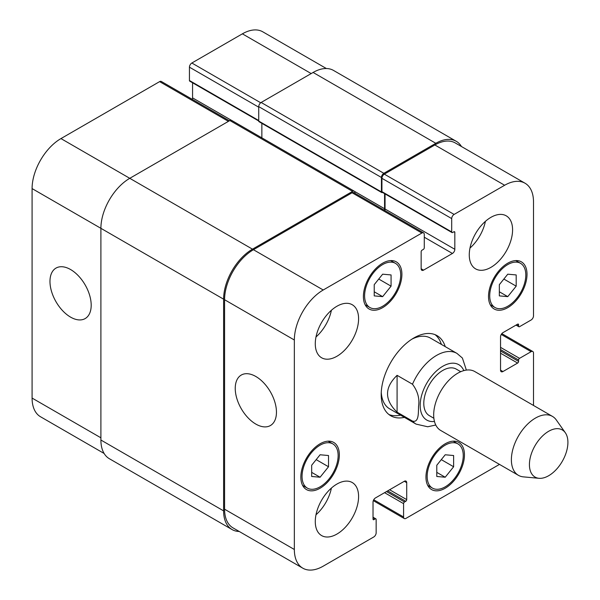 <?xml version="1.0" encoding="UTF-8"?>
<svg xmlns="http://www.w3.org/2000/svg" width="600" height="600" viewBox="0 0 600 600"><rect width="100%" height="100%" fill="white"/><g stroke="black" fill="none" stroke-linecap="round" stroke-linejoin="round"><path stroke-width="0.9" d="M397.088 375.337L412.485 384.225C417.69 391.192 419.722 398.513 418.567 406.17C418.283 412.29 419.138 423.007 412.485 421.088L397.088 412.192L397.088 375.337C384.36 387.623 384.36 399.908 397.088 412.192M466.365 370.095L462.397 358.035L456.96 353.4A40.83 23.572 120 0 0 412.485 384.225M441.382 344.407A46.275 26.715 120 0 0 435.06 334.657M388.942 414.533A46.275 26.715 120 0 0 400.553 415.132M456.96 353.4L430.493 338.123A40.83 23.572 120 0 0 411.945 339.135M381.263 392.272A40.83 23.572 120 0 0 389.662 408.847L416.13 424.125L427.71 426.772L435.772 425.018M404.4 417.353A46.275 26.715 -60 0 1 390.787 415.785A46.275 26.715 -60 0 1 390.787 362.347A46.275 26.715 -60 0 1 437.062 335.632A46.275 26.715 -60 0 1 445.23 346.635M460.755 371.707L456.24 369.097A26.88 15.518 120 0 0 429.36 384.615A26.88 15.518 120 0 0 429.36 415.658L433.875 418.268M565.32 432.743L556.268 419.918A34.027 19.643 120 0 0 552.457 416.4L474.757 371.535A34.027 19.643 120 0 0 440.73 391.185A34.027 19.643 120 0 0 440.737 430.478L518.43 475.335A34.027 19.643 120 0 0 523.388 476.873L539.018 478.305A27.225 15.72 120 0 0 558.278 467.205A27.225 15.72 120 0 0 567.915 442.388A27.225 15.72 120 0 0 565.32 432.743A27.225 15.72 120 0 0 535.058 445.643A27.225 15.72 120 0 0 539.018 478.305M552.457 416.4A34.027 19.643 120 0 0 518.43 436.043A34.027 19.643 120 0 0 518.43 475.335M255.847 424.095A29.145 16.83 60 0 1 236.805 398.408A29.145 16.83 60 0 1 241.275 375.053A29.145 16.83 60 0 1 270.42 391.882A29.145 16.83 60 0 1 270.42 425.535A29.145 16.83 60 0 1 255.847 424.095M70.582 317.13A29.145 16.83 60 0 1 51.54 291.442A29.145 16.83 60 0 1 56.01 268.087A29.145 16.83 60 0 1 85.155 284.918A29.145 16.83 60 0 1 85.155 318.577A29.145 16.83 60 0 1 70.582 317.13M104.123 453.472L40.545 416.768A40.83 23.572 -60 0 1 32.085 398.077L32.085 188.587A40.83 23.572 -60 0 1 60.96 138.585L159.608 81.63A3.405 1.965 -60 0 1 161.31 81.457L229.417 120.78M192.285 99.345A3.405 1.965 120 0 0 192.57 97.882L192.57 82.785M258.735 120.983L189.72 81.142A1.357 0.788 -60 0 1 189.442 80.512L189.442 67.177A3.405 1.965 -60 0 1 191.85 63.015L242.377 33.84A40.83 23.572 -60 0 1 262.793 31.822L326.37 68.528M374.228 284.663L382.65 274.185L391.072 274.935L391.072 286.163L382.65 296.64L374.228 295.89L374.228 284.663M382.65 296.64L374.228 291.78M391.072 286.163L378.743 279.045M499.342 284.663L507.765 274.185L516.188 274.935L516.188 286.163L507.765 296.64L499.342 295.89L499.342 284.663M507.765 296.64L499.342 291.78M516.188 286.163L503.857 279.045M436.785 465.248L445.207 454.778L453.63 455.528L453.63 466.755L445.207 477.232L436.785 476.475L436.785 465.248M445.207 477.232L436.785 472.365M453.63 466.755L441.3 459.638M311.67 465.248L320.093 454.77L328.515 455.528L328.515 466.755L320.093 477.232L311.67 476.475L311.67 465.248M320.093 477.232L311.67 472.365M328.515 466.755L316.185 459.638M427.162 476.423A25.523 14.737 120 0 0 432.442 488.1A25.523 14.737 120 0 0 457.965 473.37A25.523 14.737 120 0 0 457.965 443.903A25.523 14.737 120 0 0 438.3 450.735A25.523 14.737 120 0 0 427.162 476.423M425.955 477.112A27.225 15.72 -60 0 1 437.842 449.722A27.225 15.72 -60 0 1 458.82 442.425A27.225 15.72 -60 0 1 458.82 473.857A27.225 15.72 -60 0 1 431.595 489.577A27.225 15.72 -60 0 1 425.955 477.112M489.72 295.83A25.523 14.737 120 0 0 495 307.515A25.523 14.737 120 0 0 520.523 292.778A25.523 14.737 120 0 0 520.523 263.31A25.523 14.737 120 0 0 500.857 270.15A25.523 14.737 120 0 0 489.72 295.83M488.513 296.528A27.225 15.72 -60 0 1 500.4 269.13A27.225 15.72 -60 0 1 521.377 261.84A27.225 15.72 -60 0 1 521.377 293.272A27.225 15.72 -60 0 1 494.153 308.985A27.225 15.72 -60 0 1 488.513 296.528M364.605 295.83A25.523 14.737 120 0 0 369.885 307.515A25.523 14.737 120 0 0 395.408 292.778A25.523 14.737 120 0 0 395.408 263.31A25.523 14.737 120 0 0 375.743 270.15A25.523 14.737 120 0 0 364.605 295.83M363.397 296.528A27.225 15.72 -60 0 1 375.285 269.13A27.225 15.72 -60 0 1 396.263 261.84A27.225 15.72 -60 0 1 396.263 293.272A27.225 15.72 -60 0 1 369.038 308.985A27.225 15.72 -60 0 1 363.397 296.528M302.048 476.423A25.523 14.737 120 0 0 307.327 488.1A25.523 14.737 120 0 0 332.85 473.37A25.523 14.737 120 0 0 332.85 443.903A25.523 14.737 120 0 0 313.185 450.735A25.523 14.737 120 0 0 302.048 476.423M300.84 477.112A27.225 15.72 -60 0 1 312.728 449.722A27.225 15.72 -60 0 1 333.705 442.425A27.225 15.72 -60 0 1 333.705 473.857A27.225 15.72 -60 0 1 306.48 489.577A27.225 15.72 -60 0 1 300.84 477.112M499.485 464.393L405.99 518.37A3.405 1.965 -60 0 1 404.287 518.543A3.405 1.965 -60 0 1 403.582 516.982L403.582 503.647A1.357 0.788 -60 0 1 404.543 501.982L405.75 501.285A1.357 0.788 120 0 0 406.71 499.62L406.71 482.67A3.405 1.965 120 0 0 406.005 481.118A3.405 1.965 120 0 0 404.303 481.283L375.428 497.955A3.405 1.965 120 0 0 373.028 502.118L373.028 519.067A1.357 0.788 120 0 0 373.305 519.69A1.357 0.788 120 0 0 373.987 519.623L375.188 518.925A1.357 0.788 -60 0 1 375.87 518.857A1.357 0.788 -60 0 1 376.155 519.487L376.155 532.822A3.405 1.965 -60 0 1 373.748 536.985L323.22 566.16A40.83 23.572 -60 0 1 302.805 568.178A40.83 23.572 -60 0 1 294.345 549.487L294.345 340.005A40.83 23.572 -60 0 1 323.22 289.995L421.868 233.04A3.405 1.965 -60 0 1 423.57 232.875A3.405 1.965 -60 0 1 424.275 234.435L424.275 247.77A1.357 0.788 -60 0 1 423.308 249.435L422.107 250.125A1.357 0.788 120 0 0 421.147 251.798L421.147 268.74A3.405 1.965 120 0 0 421.853 270.3A3.405 1.965 120 0 0 423.548 270.135L452.423 253.462A3.405 1.965 120 0 0 454.83 249.292L454.83 232.35A1.357 0.788 120 0 0 454.545 231.728A1.357 0.788 120 0 0 453.87 231.795L452.662 232.485A1.357 0.788 -60 0 1 451.987 232.553A1.357 0.788 -60 0 1 451.702 231.93L451.702 218.595A3.405 1.965 -60 0 1 454.11 214.425L504.638 185.257A40.83 23.572 -60 0 1 525.053 183.233A40.83 23.572 -60 0 1 533.505 201.923L533.505 315.832A3.405 1.965 -60 0 1 531.105 320.002L519.555 326.67A1.357 0.788 -60 0 1 518.873 326.737A1.357 0.788 -60 0 1 518.588 326.115L518.588 324.728A1.357 0.788 120 0 0 518.31 324.105A1.357 0.788 120 0 0 517.627 324.173L502.95 332.647A3.405 1.965 120 0 0 500.543 336.81L500.543 370.155A3.405 1.965 120 0 0 501.248 371.707A3.405 1.965 120 0 0 502.95 371.543L517.627 363.067A1.357 0.788 120 0 0 518.588 361.403L518.588 360.007A1.357 0.788 -60 0 1 519.555 358.343L531.105 351.675A3.405 1.965 -60 0 1 532.8 351.51A3.405 1.965 -60 0 1 533.505 353.062L533.505 405.457M469.268 254.85A30.622 17.678 -60 0 1 482.632 224.032A30.622 17.678 -60 0 1 506.235 215.827A30.622 17.678 -60 0 1 506.235 251.19A30.622 17.678 -60 0 1 475.612 268.875A30.622 17.678 -60 0 1 469.268 254.85M315.278 343.755A30.622 17.678 -60 0 1 328.642 312.938A30.622 17.678 -60 0 1 352.245 304.733A30.622 17.678 -60 0 1 352.245 340.095A30.622 17.678 -60 0 1 321.623 357.772A30.622 17.678 -60 0 1 315.278 343.755M315.278 521.565A30.622 17.678 -60 0 1 328.642 490.748A30.622 17.678 -60 0 1 352.245 482.543A30.622 17.678 -60 0 1 352.245 517.905A30.622 17.678 -60 0 1 321.623 535.582A30.622 17.678 -60 0 1 315.278 521.565M469.987 248.055A30.622 17.678 120 0 0 485.393 221.37M315.998 336.96A30.622 17.678 120 0 0 331.403 310.275M315.998 514.77A30.622 17.678 120 0 0 331.403 488.085M261.862 123.345L261.862 137.85M354.278 191.197L231.562 120.352A3.405 1.965 120 0 0 229.86 120.525L129.773 178.312A40.83 23.572 120 0 0 100.898 228.322L100.898 440.025A40.83 23.572 120 0 0 109.358 458.715L232.065 529.56A40.83 23.572 -60 0 1 223.605 510.87L223.605 299.168A40.83 23.572 -60 0 1 252.48 249.157L352.575 191.37A3.405 1.965 -60 0 1 354.278 191.197A3.405 1.965 -60 0 1 354.975 192.757L354.975 193.275M456.24 141.285L333.532 70.44A40.83 23.572 120 0 0 313.11 72.457L261.142 102.465A3.405 1.965 120 0 0 258.735 106.635L258.735 121.08A1.357 0.788 120 0 0 259.02 121.703L381.728 192.548A1.357 0.788 -60 0 1 381.442 191.925L381.442 177.48A3.405 1.965 -60 0 1 383.85 173.31L435.825 143.303A40.83 23.572 -60 0 1 456.24 141.285A40.83 23.572 -60 0 1 461.467 146.528M302.805 568.178L233.025 527.895A40.83 23.572 -60 0 1 224.572 509.205L224.572 299.722A40.83 23.572 -60 0 1 253.44 249.712L352.087 192.757A3.405 1.965 -60 0 1 353.79 192.593L423.57 232.875M384.772 210.472A3.405 1.965 120 0 0 385.058 209.01L385.058 193.913M451.987 232.553L382.207 192.27A1.357 0.788 -60 0 1 381.93 191.648L381.93 178.312A3.405 1.965 -60 0 1 384.33 174.142L434.857 144.975A40.83 23.572 -60 0 1 455.272 142.95L525.053 183.233M239.22 531.472A40.83 23.572 -60 0 1 232.065 529.56M384.293 210.195A3.405 1.965 120 0 0 384.57 208.733L384.57 193.635M382.493 192.435L382.41 192.48A1.357 0.788 -60 0 1 381.728 192.548M463.822 370.612A31.987 18.465 120 0 0 445.155 365.048A31.987 18.465 120 0 0 423.952 388.822A31.987 18.465 120 0 0 434.467 421.47M412.485 421.088A40.83 23.572 120 0 0 416.13 424.125M228.42 121.358L159.608 81.63M231.308 120.248L192.57 97.882M258.735 120.525L189.442 80.512M258.735 107.19L189.442 67.177M260.7 102.765L191.85 63.015M311.19 73.567L242.377 33.84M100.898 437.805L32.085 398.077M223.605 299.168L32.085 188.587M252.48 249.157L60.96 138.585M352.087 192.757L421.868 233.04M421.147 268.74L423.548 270.135M424.275 237.21L452.423 253.462M385.058 209.01L454.83 249.292M453.87 231.795L454.83 232.35M381.93 191.648L451.702 231.93M381.93 178.312L451.702 218.595M384.33 174.142L454.11 214.425M434.857 144.975L504.638 185.257M516.428 324.862L518.588 326.115M517.627 324.173L518.588 324.728M500.543 370.155L502.95 371.543M500.543 353.205L517.627 363.067M500.543 350.985L518.588 361.403M500.543 347.37L519.555 358.343M500.543 349.59L518.588 360.007M501.248 334.44L531.105 351.675M373.725 499.748L403.582 516.982M384.57 492.675L403.582 503.647M386.498 491.565L404.543 501.982M387.697 490.868L405.75 501.285M389.625 489.757L406.71 499.62M404.303 481.283L406.71 482.67M373.028 519.067L373.987 519.623M373.028 517.68L375.188 518.925M224.572 509.205L294.345 549.487M224.572 299.722L294.345 340.005M253.44 249.712L323.22 289.995M229.86 120.525L352.575 191.37M354.495 191.37L384.57 208.733M258.735 121.08L381.442 191.925M258.735 106.635L381.442 177.48M261.142 102.465L383.85 173.31M313.11 72.457L435.825 143.303M100.898 440.025L223.605 510.87M457.965 443.903L453.232 441.165M432.442 488.1L427.71 485.37M520.523 263.31L515.79 260.58M495 307.515L490.268 304.778M395.408 263.31L390.675 260.58M369.885 307.515L365.153 304.778M332.85 443.903L328.118 441.165M307.327 488.1L302.595 485.37M516.03 325.095L518.873 326.737M501.825 333.623L532.8 351.51M373.305 500.655L404.287 518.543M373.028 517.215L375.87 518.857"/></g></svg>
